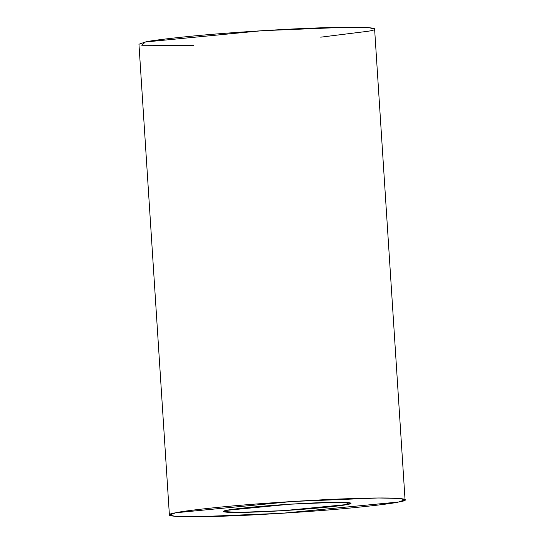 <?xml version="1.0" encoding="UTF-8"?>
<svg xmlns="http://www.w3.org/2000/svg" width="544" height="544" viewBox="0 0 544 544"><rect width="100%" height="100%" fill="white"/><g stroke="black" fill="none" stroke-linecap="round" stroke-linejoin="round"><path stroke-width="0.82" d="M347.371 504.485L350.846 503.275L336.41 502.302L290.068 504.2L227.072 510.286L223.598 511.503L238.034 512.468L284.376 510.578L347.371 504.485L347.242 502.513L347.371 504.485C343.72 505.594 311.284 509.368 266.478 511.571C222.244 513.658 218.586 511.625 227.072 510.286C230.724 509.177 263.16 505.41 307.965 503.207C352.199 501.112 355.858 503.146 347.371 504.485M398.609 502.017L281.955 513.298L196.139 516.8L175.25 516.344L169.395 515.005L175.834 512.761L292.488 501.48L378.304 497.978L399.194 498.426L405.049 499.766L398.609 502.017C414.324 499.535 407.551 495.768 325.632 499.637C284.648 501.758 249.825 504.22 221.156 507.035C196.132 509.578 181.023 511.482 175.834 512.761C160.12 515.243 166.892 519.003 248.812 515.134C289.796 513.019 324.618 510.551 353.287 507.742C378.311 505.199 393.421 503.295 398.609 502.017M405.049 499.766L374.605 28.995L368.75 27.656L347.861 27.2L262.045 30.702L145.391 41.983L138.951 44.234L169.395 515.005M193.453 45.397L141.773 45.247L145.391 41.983C150.579 40.705 165.689 38.801 190.713 36.258C219.382 33.449 254.204 30.981 295.188 28.866C377.108 24.997 383.88 28.757 368.166 31.239L320.708 37.169"/></g></svg>
